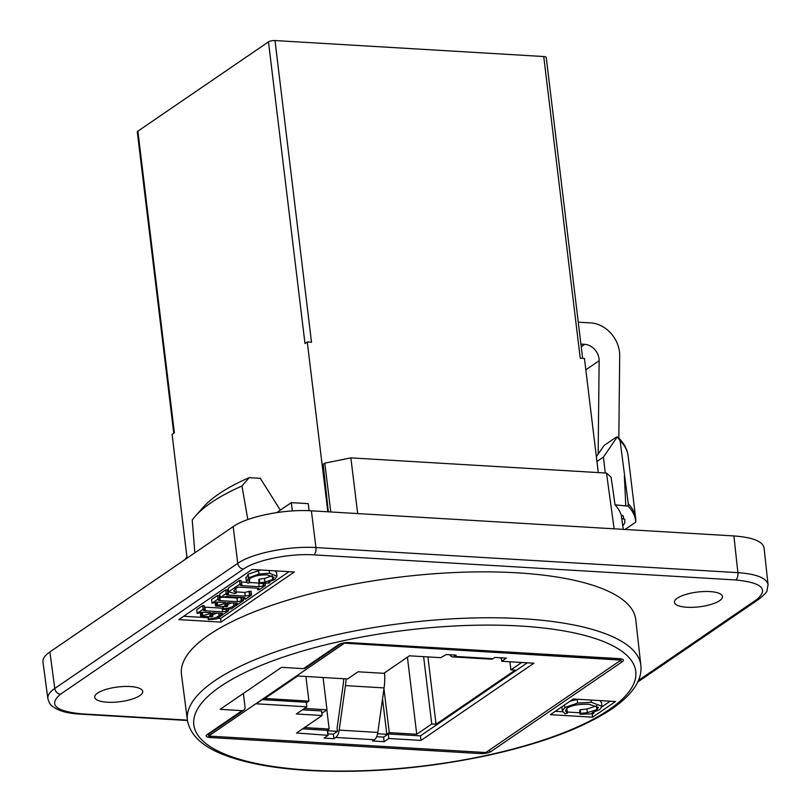 <?xml version="1.0" encoding="UTF-8"?>
<svg xmlns="http://www.w3.org/2000/svg" width="811" height="811" viewBox="0 0 811 811"><rect width="100%" height="100%" fill="white"/><g stroke="black" fill="none" stroke-linecap="round" stroke-linejoin="round"><path stroke-width="1.22" d="M107.255 702.204A24.188 7.431 -6.9 0 1 94.694 697.278A24.188 7.431 -6.9 0 1 117.818 686.988A24.188 7.431 -6.9 0 1 142.726 691.459A24.188 7.431 -6.9 0 1 131.382 699.346A24.188 7.431 -6.9 0 1 107.255 702.204M687.018 607.257A24.188 7.431 -6.9 0 1 674.458 602.33A24.188 7.431 -6.9 0 1 697.582 592.04A24.188 7.431 -6.9 0 1 722.489 596.521A24.188 7.431 -6.9 0 1 711.146 604.398A24.188 7.431 -6.9 0 1 687.018 607.257M618.823 438.122L619.695 355.705A29.034 23.772 55.6 0 0 590.813 322.92L578.273 322.18M580.929 344.117L584.701 344.34A14.517 11.891 -124.4 0 1 599.147 360.733L598.153 454.119M622.787 525.984L624.754 522.872L624.794 519.273L621.763 518.645M187.067 558.14L172.094 434.392L174.385 432.831L137.88 131.159A4.836 1.49 173.1 0 0 137.302 131.99L173.767 433.256M137.88 131.159L268.482 41.868L304.987 343.529L307.278 341.968L311.505 342.222L275 40.55A4.836 1.49 173.1 0 0 268.482 41.868M275 40.55L543.735 56.527L580.24 358.198L584.457 358.442L598.275 472.58M582.643 358.34L546.239 57.51A4.836 1.49 173.1 0 0 543.735 56.527M357.681 513.576L350.859 457.88L606.506 473.077A226.776 69.705 -6.9 0 1 611.129 477.385L615.062 504.847A227.283 69.858 -6.9 0 1 621.307 515.441L622.878 515.532A212.887 65.427 -6.9 0 1 623.477 516.952A19.352 5.951 173.1 0 1 623.578 517.388A19.352 5.951 173.1 0 1 623.152 518.939M276.804 512.572L291.342 502.627L292.345 510.93M309.092 510.707L308.241 503.631L291.342 502.627M343.793 643.63L208.599 736.064L485.779 752.537L620.962 660.113L343.722 643.123M208.599 736.064L209.137 733.914M620.405 659.12L620.962 660.113M327.837 511.802L307.278 341.968M243.381 693.446L245.044 707.192A3.873 3.173 -124.4 0 1 243.847 710.183A3.873 3.173 -124.4 0 1 242.104 710.649L207.058 734.614A7.745 2.382 173.1 0 0 210.15 737.513L480.568 753.591A7.745 2.382 173.1 0 0 491 751.493L622.513 661.563A7.745 2.382 173.1 0 0 619.422 658.654L349.004 642.586A3.873 1.875 -86.6 0 1 348.325 642.788L620.354 659.09M323.072 677.499L326.985 709.807L321.855 713.305M304.419 708.459L326.985 709.807M305.909 676.475L308.9 701.12L306.365 702.843M297.749 675.989L264.842 698.494L308.9 701.12M384.556 672.816A34.315 16.625 93.4 0 1 384.079 687.921L377.825 732.424A9.732 4.714 93.4 0 1 374.388 739.744L372.563 740.99L384.161 741.68L388.814 738.497L421.01 740.413L533.912 663.216L501.715 661.3L506.368 658.116L494.781 657.427L492.966 658.674A9.732 4.714 93.4 0 1 491.273 659.191L452.639 656.9A9.732 4.714 93.4 0 1 449.912 654.761M346.054 678.868A34.315 16.625 93.4 0 1 345.445 685.619L339.18 730.123A9.732 4.714 93.4 0 1 335.744 737.452L333.929 738.699L324.055 738.111L328.131 735.324L327.583 730.772L337.457 731.36L333.382 734.148L333.929 738.699M452.639 656.9A9.732 4.714 93.4 0 0 454.322 656.373L456.147 655.136L446.273 654.548L440.758 657.68L409.423 655.815L383.816 673.323L358.056 671.792L347.584 678.959L296.927 675.948L256.185 703.796L306.842 706.807L296.37 713.974L322.119 715.505L296.512 733.012L328.131 735.324M262.267 699.64L306.294 702.255L306.842 706.807M302.442 709.818L321.572 710.953L322.119 715.505M302.594 728.856L327.299 730.326L329.165 729.048L326.843 709.899M304.46 727.579L329.165 729.048M501.34 658.147L498.887 657.67M377.581 733.742L386.817 734.29L389.27 732.627L416.742 734.259L431.756 723.99L436.044 724.243L515.198 670.129L510.9 669.876L521.706 662.486M376.639 736.712L383.603 737.128L388.266 733.945L420.463 735.861L527.282 662.82M327.948 733.823L333.382 734.148M510.9 669.876L509.926 661.786M436.044 724.243L427.904 656.91M431.756 723.99L423.606 656.657M416.742 734.259L407.416 657.184M389.27 732.627L383.958 688.762M386.817 734.29L382.539 698.879M337.457 731.36L337.072 728.207L343.185 684.697A29.49 14.284 -86.6 0 0 343.722 678.726M384.161 741.68L383.603 737.128M327.857 734.878L327.299 730.326M501.715 661.3L501.299 657.812M421.01 740.413L420.463 735.861M388.814 738.497L388.266 733.945M186.976 557.37L185.618 558.292L185.699 559.073M350.859 457.88L324.795 463.142L323.173 464.247L328.333 511.832M187.412 720.127L81.384 713.832C55.219 711.156 48.255 704.617 60.501 694.196A5.809 4.754 -124.4 0 1 54.773 688.458L49.887 651.932L233.183 526.603L237.755 563.351L54.773 688.458C49.785 691.915 47.474 695.28 47.849 698.535C48.903 702.407 50.302 704.891 52.046 705.996C57.895 710.74 67.343 713.457 80.38 714.126A5.809 2.808 93.4 0 1 80.228 714.126M60.501 694.196L243.482 569.089C256.195 560.016 289.74 553.244 313.857 554.876A5.809 2.808 -86.6 0 0 315.945 547.567L311.383 510.818C284.59 509.004 247.314 516.526 233.183 526.603M311.383 510.818L733.914 535.939L737.888 572.647A5.809 2.808 93.4 0 1 735.8 579.966C761.965 582.633 768.929 589.171 756.683 599.593L638.46 680.429M768.058 584.721L764.063 547.83C762.604 541.272 752.557 537.308 733.914 535.939M49.887 651.932C44.899 655.389 42.588 658.745 42.953 661.989L47.869 698.697M596.359 456.735L604.114 445.442L615.508 437.646L617.272 436.896L620.101 440.708A222.559 68.408 -6.9 0 1 628.109 455.802L635.662 518.239A222.559 68.408 173.1 0 0 628.282 503.783L620.101 440.708M617.272 436.896L603.445 457.039L605.249 472.995M615.062 504.847L628.13 506.165L628.282 503.783M603.445 457.039L596.926 461.489M628.13 506.165A222.244 68.306 -6.9 0 1 635.763 522.122L635.783 519.709A222.559 68.408 173.1 0 0 635.662 518.239M324.795 463.142L330.776 511.974M242.104 710.649L220.126 709.341L281.559 667.341L303.527 668.649A3.873 3.173 55.6 0 0 305.271 668.183L340.316 644.228A3.873 3.173 -124.4 0 1 338.572 644.684L303.527 668.649M573.286 699.001L615.539 701.505L592.618 717.177L550.365 714.663L573.286 699.001M187.422 720.28L181.471 674.58A228.803 70.324 -6.9 0 1 400.137 577.077A228.803 70.324 -6.9 0 1 635.753 619.604L640.872 665.415A228.378 70.192 173.1 0 0 522.284 618.702A228.378 70.192 173.1 0 0 294.2 645.799A228.378 70.192 173.1 0 0 187.422 720.28C190.25 735.81 203.632 747.772 227.587 756.187C248.612 763.709 275.446 768.463 308.099 770.45C366.187 773.532 426.292 768.473 488.404 755.274C540.724 743.677 581.142 728.714 609.659 710.365C620.831 703.046 629.113 695.443 634.526 687.556C639.494 680.307 641.613 672.927 640.872 665.415M625.017 529.471L635.763 522.122M580.047 714.258L592.983 713.792L593.926 713.143L592.101 712.727L599.684 709.625L601.975 706.32L591.331 702.275L577.594 703.096L564.831 707.496L562.347 710.923L565.044 713.761L567.426 713.133L565.429 710.841L567.132 708.104C571.836 705.266 579.105 703.978 588.948 704.242L598.437 707.435L596.906 709.625L587.377 712.676L580.646 713.386L580.047 714.258L579.612 710.608L580.21 709.726L580.646 713.386M580.21 709.726L586.931 709.017L587.377 712.676M586.931 709.017L596.754 705.763M566.159 708.926L566.99 709.473L567.426 713.133M562.347 710.923L561.901 706.776M570.163 701.13L578.111 699.285M599.826 700.572L601.529 702.661L601.975 706.32M593.814 712.24L593.926 713.143M592.618 717.177L592.212 713.822M579.875 712.788L567.294 712.038M562.631 711.764L555.251 711.318M610.207 701.191L601.975 706.827M614.14 528.823L606.506 473.077M194.843 552.818L192.227 520.003A207.545 63.785 -6.9 0 1 195.329 516.161A207.545 63.785 -6.9 0 1 241.952 486.012L249.139 477.659A197.691 60.764 173.1 0 0 203.571 506.895L195.329 516.161M223.137 609.466L231.267 608.868L243.351 600.606L237.42 601.681L220.186 600.657L218.352 600.231L219.538 599.187L217.997 599.096L211.985 603.212L217.885 602.097L225.772 602.563L224.049 603.739L215.544 606.05L226.664 606.709L227.769 605.959L224.596 605.158L227.546 602.674L237.278 603.252L233.882 605.574C231.652 607.429 228.195 608.483 223.532 608.757L223.137 609.466L222.782 606.486M223.258 606.516L223.532 608.757M227.587 604.479L231.845 602.928M227.384 602.786L227.769 605.959M215.168 602.35L215.544 606.05M216.263 602.097L216.649 605.29M217.997 599.096L217.561 595.436L211.539 599.552L211.985 603.212M217.561 595.436L219.092 595.527L219.538 599.187M219.264 596.967L220.075 597.028M222.508 597.17L236.974 598.031L240.847 597.22M241.445 597.413L241.82 600.515M242.976 597.504L243.351 600.606M257.665 589.678L259.196 589.769L265.329 585.583L259.206 586.698L241.962 585.674L240.238 585.248L241.506 584.163L239.975 584.072L228.601 591.848L234.774 593.53L236.336 592.871L233.669 590.986L235.687 588.451L238.322 587.073L257.533 588.178L258.962 588.543L257.665 589.678L257.482 588.168M235.068 588.898L235.889 589.212L236.336 592.871M239.975 584.072L239.529 580.412L228.155 588.198L228.601 591.848M239.529 580.412L241.07 580.504L241.506 584.163M241.242 582.004L246.797 582.328M249.758 582.511L259.125 583.058M263.524 583.302L263.798 585.491M265.045 583.231L265.329 585.583M259.175 583.504L269.049 583.028L269.87 582.47L268.563 582.126L274.777 579.439L277.007 576.266L269.546 573.215L258.993 574.006L248.632 577.827L246.554 581.974L247.852 583.18L249.768 582.622L248.602 581L250.305 578.334C254.299 575.881 260.007 574.746 267.437 574.908L274.148 577.361L272.658 579.459L264.974 582.116L259.763 582.764L259.175 583.504L258.739 579.855L259.317 579.105L259.763 582.764M259.317 579.105L264.528 578.456L264.974 582.116M264.528 578.456L272.273 575.759M249.342 579.135L249.768 582.622M246.108 578.314L248.196 574.178L260.625 569.991M245.804 577.462L246.554 581.974M275.061 570.843L276.561 572.617L277.007 576.266M269.789 581.74L269.87 582.47M243.969 599.045L245.5 599.136L251.562 594.99L245.226 596.085L228.509 595.092C226.299 595.051 225.884 594.666 227.242 593.916L226.208 593.49L220.156 597.626L226.411 596.521L242.742 597.494C245.257 597.565 245.824 597.981 244.435 598.721L243.969 599.045L243.797 597.575M245.084 598.031L244.435 598.721L244.304 597.636M226.208 593.49L225.762 589.83L219.71 593.966L220.156 597.626M225.762 589.83L227.293 589.921L227.739 593.581M227.475 591.391L228.55 591.462M226.533 594.645L227.242 593.916M236.214 591.918L244.79 592.425L249.585 591.249L250.021 594.899M249.585 591.249L251.116 591.341L251.562 594.99M208.295 619.624L216.425 619.016L228.509 610.754L222.569 611.839L205.335 610.815L203.51 610.379L204.686 609.335L203.155 609.243L197.134 613.359L203.034 612.244L210.931 612.721L209.208 613.886L200.692 616.198L211.813 616.867L212.928 616.107L209.745 615.306L212.705 612.822L222.437 613.4L219.031 615.731C216.801 617.577 213.354 618.641 208.691 618.915L208.295 619.624L207.93 616.634M208.417 616.664L208.691 618.915M212.746 614.637L217.003 613.075M212.543 612.934L212.928 616.107M200.317 612.498L200.692 616.198M201.412 612.254L201.807 615.448M203.155 609.243L202.709 605.594L196.698 609.71L197.134 613.359M202.709 605.594L204.25 605.685L204.686 609.335M204.423 607.125L222.984 608.209M226.796 609.203L226.979 610.663M228.307 609.091L228.509 610.754M252.089 569.484L294.342 571.988L221.018 622.118L178.765 619.614L252.089 569.484M221.018 622.118L220.582 618.469L217.5 618.286M208.062 617.718L183.651 616.269M289.02 571.674L220.582 618.469M249.139 477.659L260.301 478.318L280.322 510.16M241.952 486.012L247.821 519.547M621.307 515.441L623.264 529.36M585.836 369.826L599.147 360.733M581.234 346.713L584.701 344.34M335.744 737.452L374.388 739.744M454.322 656.373L492.966 658.674M339.18 730.123L377.825 732.424M345.445 685.619L384.079 687.921M624.369 475.956A4139.79 3390.811 -124.4 0 1 625.757 505.486M520.186 626.021A222.569 68.408 -6.9 0 1 530.414 744.133A222.569 68.408 -6.9 0 1 193.748 724.111A222.569 68.408 -6.9 0 1 520.186 626.021M349.004 642.586A7.745 2.382 173.1 0 0 338.572 644.684M596.46 705.975L596.906 709.625M564.527 704.982L564.831 707.496M577.148 699.437L577.594 703.096M591.057 700.055L591.331 702.275M618.752 658.867A3.873 1.875 -86.6 0 0 619.422 658.654M620.253 660.6A3.873 3.173 55.6 0 0 622.513 661.563M488.739 750.52A3.873 3.173 55.6 0 0 491 751.493M481.511 752.284A3.873 1.875 93.4 0 1 480.568 753.591M211.093 736.216A3.873 1.875 93.4 0 1 210.15 737.513M243.847 710.183L208.782 734.158A3.873 3.173 -124.4 0 1 207.058 734.614M233.568 603.029L233.882 605.574M226.766 603.212L227.09 605.918M217.236 602.066L217.632 605.351M223.897 602.451L224.049 603.739M219.74 597.008L220.186 600.657M236.974 598.031L237.42 601.681M240.867 597.383L241.283 600.88M258.101 588.218L258.233 589.293M241.526 582.014L241.962 585.674M258.76 583.038L259.206 586.698M262.987 583.322L263.291 585.826M272.222 575.8L272.658 579.459M248.196 574.178L248.632 577.827M258.547 570.346L258.993 574.006M269.211 570.498L269.546 573.215M228.063 591.432L228.509 595.092M244.79 592.425L245.226 596.085M249.078 591.584L249.524 595.244M218.727 613.177L219.031 615.731M211.924 613.359L212.249 616.066M202.385 612.224L202.78 615.498M209.056 612.609L209.208 613.886M204.899 607.155L205.335 610.815M222.133 608.179L222.569 611.839M226.228 609.243L226.441 611.028M313.857 554.876L735.8 579.966M768.037 584.559C766.577 578.01 756.531 574.036 737.888 572.647L315.945 547.567C289.152 545.773 251.886 553.295 237.755 563.351A5.809 4.754 -124.4 0 0 243.482 569.089M756.683 599.593A5.809 4.754 55.6 0 0 759.299 598.903A5.809 4.754 55.6 0 0 759.319 598.893A5.809 4.754 55.6 0 0 759.481 598.771M81.384 713.832A5.809 2.808 93.4 0 1 80.38 714.136L187.453 720.503M618.631 437.94C624.085 443.282 627.248 449.243 628.109 455.802M348.325 642.788C343.722 643.082 341.056 643.559 340.316 644.228M768.047 584.569L767.034 590.53C767.419 591.442 764.844 594.23 759.319 598.883M759.299 598.903L637.73 682.021"/></g></svg>
